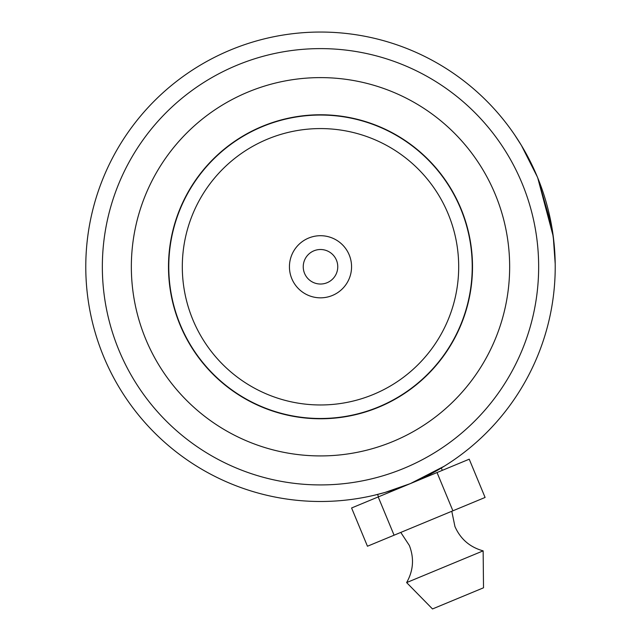 <?xml version="1.0" encoding="UTF-8"?>
<svg xmlns="http://www.w3.org/2000/svg" width="641" height="641" viewBox="0 0 641 641"><rect width="100%" height="100%" fill="white"/><g stroke="black" fill="none" stroke-linecap="round" stroke-linejoin="round"><path stroke-width="0.96" d="M458.692 266.768A138.192 138.192 0 0 0 320.5 128.577A138.192 138.192 0 0 0 182.308 266.768A138.192 138.192 0 0 0 320.5 404.968A138.192 138.192 0 0 0 458.692 266.768M472.225 266.768A151.725 151.725 0 0 0 320.5 115.043A151.725 151.725 0 0 0 168.775 266.768A151.725 151.725 0 0 0 320.5 418.493A151.725 151.725 0 0 0 472.225 266.768M289.436 266.768A31.064 31.064 0 0 0 320.5 297.833A31.064 31.064 0 0 0 351.564 266.768A31.064 31.064 0 0 0 320.5 235.704A31.064 31.064 0 0 0 289.436 266.768M303.241 266.768A17.259 17.259 0 0 0 320.5 284.027A17.259 17.259 0 0 0 337.759 266.768A17.259 17.259 0 0 0 320.5 249.509A17.259 17.259 0 0 0 303.241 266.768M472.505 266.768A152.005 152.005 0 0 0 320.5 114.771A152.005 152.005 0 0 0 168.495 266.768A152.005 152.005 0 0 0 320.5 418.773A152.005 152.005 0 0 0 472.505 266.768M378.527 496.807L377.549 494.451L374.024 495.309L384.937 492.472L410.408 483.586L444.413 466.119L441.32 468.01L442.298 470.366M118.986 350.331A218.148 218.148 0 0 0 404.062 468.283A218.148 218.148 0 0 0 522.014 183.206A218.148 218.148 0 0 0 236.938 65.254A218.148 218.148 0 0 0 118.986 350.331M541.477 187.621L537.318 176.86A234.718 234.718 0 0 1 410.408 483.586A234.718 234.718 0 0 1 103.682 356.676A234.718 234.718 0 0 1 230.592 49.95A234.718 234.718 0 0 1 537.318 176.86L532.302 165.61M554.112 243.965L554.417 247.354M554.088 243.756L551.781 226.73L537.887 178.254M537.607 177.573L537.142 176.443M537.751 177.91L553.247 236.377L555.202 263.828M554.938 255.254L554.769 252.209M553.864 241.585L553.063 235.023M516.013 136.894L514.867 135.187M514.763 135.035L521.429 145.443L537.318 176.86M531.068 163.07L526.654 154.553M525.981 153.319L521.846 146.14M526.373 154.04L526.758 154.737M537.158 176.467L536.501 174.913M533.28 167.678L530.179 161.284M483.146 550.859L406.626 582.589L432.499 608.95L483.514 587.797L483.146 550.859C469.909 547.206 460.502 539.105 454.942 526.541L451.785 511.27M437.034 472.545L452.899 510.805L485.093 497.456L469.228 459.196L351.589 507.976L367.453 546.236L394.079 535.203L378.214 496.935M452.899 510.805L394.079 535.203M495.229 194.311A189.159 189.159 0 0 1 392.957 441.497A189.159 189.159 0 0 1 145.771 339.225A189.159 189.159 0 0 1 248.043 92.04A189.159 189.159 0 0 1 495.229 194.311M400.769 532.423L409.343 545.451C414.302 558.263 413.397 570.642 406.626 582.589"/></g></svg>
